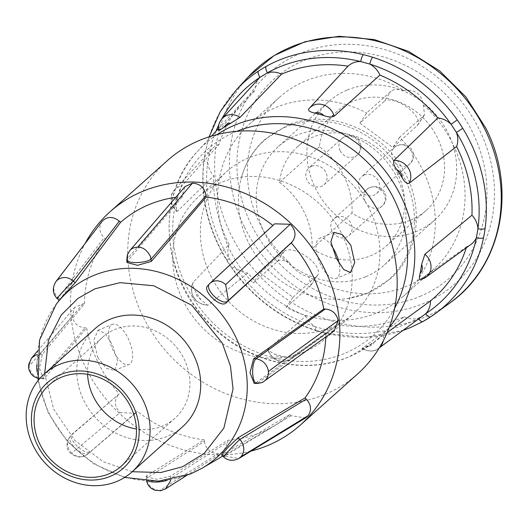 <?xml version="1.0" encoding="UTF-8"?>
<svg xmlns="http://www.w3.org/2000/svg" width="527" height="527" viewBox="0 0 527 527"><rect width="100%" height="100%" fill="white"/><g stroke="black" fill="none" stroke-linecap="round" stroke-linejoin="round"><path stroke-width="0.4" stroke-dasharray="2.63 1.98" d="M365.85 276.695A79.465 71.053 -131.8 0 0 384.005 265.298A79.465 71.053 -131.8 0 0 391.436 168.159A79.465 71.053 -131.8 0 0 296.306 135.36A79.465 71.053 -131.8 0 0 278.151 146.756A79.465 71.053 -131.8 0 0 270.72 243.896A79.465 71.053 -131.8 0 0 365.85 276.695M367.293 293.229A93.391 83.51 -131.8 0 0 404.393 177.797A93.391 83.51 -131.8 0 0 285.562 127.132A93.391 83.51 -131.8 0 0 241.01 179.173A93.391 83.51 -131.8 0 0 347.609 298.545A93.391 83.51 -131.8 0 0 367.293 293.229M87.594 374.302A54.307 48.563 48.2 0 1 102.561 337.26A54.307 48.563 48.2 0 1 114.972 329.48A54.307 48.563 48.2 0 1 179.984 351.891A54.307 48.563 48.2 0 1 174.911 418.28A54.307 48.563 48.2 0 1 162.5 426.066A54.307 48.563 48.2 0 1 136.414 428.978M97.699 357.438L106.27 368.241L114.642 370.455L117.692 361.035L112.211 344.48L104.827 333.183L97.982 330.337L93.813 340.218L97.699 357.438M251.076 451.053A142.922 127.791 48.2 0 1 104.254 396.923A142.922 127.791 48.2 0 1 85.11 243.507M167.27 160.689A142.922 127.791 -131.8 0 0 153.91 335.409A142.922 127.791 -131.8 0 0 325.001 394.387A142.922 127.791 -131.8 0 0 357.655 373.9M113.404 350.91A21.726 9.288 -112.6 0 1 112.33 324.368A21.726 9.288 -112.6 0 1 127.916 337.952A21.726 9.288 -112.6 0 1 128.996 364.493A21.726 9.288 -112.6 0 1 113.404 350.91M331.667 245.964A21.726 9.288 67.4 0 0 319.553 238.29A21.726 9.288 67.4 0 0 320.633 264.831A21.726 9.288 67.4 0 0 336.219 278.414A21.726 9.288 67.4 0 0 339.151 263.46M220.793 182.612A95.229 85.15 -131.8 0 0 199.035 196.261A95.229 85.15 -131.8 0 0 190.128 312.682A95.229 85.15 -131.8 0 0 304.132 351.983A95.229 85.15 -131.8 0 0 325.89 338.327A95.229 85.15 -131.8 0 0 334.79 221.913A95.229 85.15 -131.8 0 0 220.793 182.612M248.474 157.889A95.229 85.15 -131.8 0 0 226.722 171.538A95.229 85.15 -131.8 0 0 217.816 287.959A95.229 85.15 -131.8 0 0 331.819 327.26A95.229 85.15 -131.8 0 0 353.577 313.611A95.229 85.15 -131.8 0 0 362.477 197.19A95.229 85.15 -131.8 0 0 248.474 157.889M59.373 300.133L105.354 238.968A128.054 114.504 48.2 0 0 84.485 303.901L42.338 354.322L39.479 368.182L43.392 378.9L44.472 378.327L86.612 327.906A128.054 114.504 48.2 0 0 119.128 393.979L70.328 436.046A12.576 5.606 42.4 0 0 70.328 436.046A12.576 5.606 42.4 0 0 75.624 448.484A12.576 5.606 42.4 0 0 88.72 453.2L137.33 411.304L88.72 453.2A12.576 11.68 49.4 0 1 87.798 454.083A12.576 11.68 49.4 0 1 87.792 454.09A12.576 11.68 49.4 0 1 71.718 453.148L120.13 412.621L135.406 413.3L136.295 412.437M119.128 393.979L71.988 434.255C66.422 438.115 85.723 456.494 90.196 451.58M204.18 439.801L204.324 441.442L146.987 478.042A12.576 3.603 -5.1 0 0 146.269 479.405L146.032 476.777L146.783 475.71L204.18 439.801A128.054 114.504 48.2 0 1 137.33 411.304M146.045 476.777L156.559 479.293L170.392 476.21L227.789 440.302A128.054 114.504 -131.8 0 0 261.214 432.318A128.054 114.504 -131.8 0 0 274.099 425.895A128.054 114.504 -131.8 0 0 289.817 414.538L291.062 415.724L305.588 417.904M218.646 130.597L255.22 90.13A137.086 122.574 -131.8 0 0 243.77 100.934A137.086 122.574 -131.8 0 0 219.061 144.352L181.644 186.103L177.757 196.163A131.23 117.337 -131.8 0 0 176.262 204.977L176.631 211.419L177.382 211.301L213.738 175.827A137.086 122.574 -131.8 0 0 229.113 244.488L193.093 282.393C189.028 295.443 193.877 303.071 207.638 305.285M208.284 305.054A15.158 13.55 48.2 0 1 194.081 297.669A15.158 13.55 48.2 0 1 193.257 282.176C192.335 284.382 193.145 287.564 195.688 291.721A131.23 117.337 -131.8 0 0 200.952 299.731L207.638 305.271L208.284 305.054L247.888 273.065A137.086 122.574 -131.8 0 0 305.792 315.943L268.052 349.315L267.821 350.165L274.099 353.9A131.23 117.337 -131.8 0 0 283.032 356.404C287.551 357.49 291.062 357.51 293.565 356.463L337.662 324.876A137.086 122.574 -131.8 0 0 402.832 317.425A137.086 122.574 -131.8 0 0 404.176 316.852L361.871 348.597M182.526 426.811A65.743 58.787 48.2 0 1 167.5 436.237A65.743 58.787 48.2 0 1 88.799 409.104A65.743 58.787 48.2 0 1 94.946 328.736M418.813 319.059A5.718 2.51 -119.1 0 1 418.26 318.229A144.596 129.286 48.2 0 1 406.113 324.098C380.534 334.5 353.472 336.292 324.915 329.48A20.718 18.524 -131.8 0 0 332.596 328.143A20.718 18.524 -131.8 0 0 336.048 326.213A20.718 18.524 -131.8 0 0 337.662 324.876M176.262 204.977C174.872 201.512 175.366 198.574 177.757 196.163M466.27 247.842A137.086 122.574 -131.8 0 0 466.632 246.689A20.718 18.524 -131.8 0 0 467.535 246.34A20.718 18.524 -131.8 0 0 470.986 244.409M404.176 316.852A20.718 18.524 -131.8 0 0 418.26 318.229L423.464 315.673M379.46 347.609A15.158 13.55 48.2 0 1 378.379 348.499A15.158 13.55 48.2 0 1 375.856 349.915A15.158 13.55 48.2 0 1 362.22 348.182C361.469 349.026 363.083 348.387 367.055 346.272A131.23 117.337 -131.8 0 0 374.427 341.806L387.154 332.583M403.787 90.394C415.039 89.135 421.534 93.951 423.286 104.833A115.479 103.259 48.2 0 1 433.122 269.725A115.479 103.259 48.2 0 1 406.739 286.28A115.479 103.259 48.2 0 1 308.631 276.78C300.858 274.929 294.362 270.114 289.132 262.341A115.479 103.259 48.2 0 1 279.297 97.449A115.479 103.259 48.2 0 1 305.68 80.894A115.479 103.259 48.2 0 1 403.787 90.394C397.701 88.951 393.425 89.247 390.948 91.27L366.7 112.923L359.915 123.094L384.163 101.441L390.948 91.27M419.973 296.411A132.626 118.588 -131.8 0 0 472.666 132.475A132.626 118.588 -131.8 0 0 303.901 60.526A132.626 118.588 -131.8 0 0 251.214 224.462A132.626 118.588 -131.8 0 0 419.973 296.411M423.286 104.833L424.538 114.86L399.604 137.297A115.479 103.259 48.2 0 1 403.339 296.319A115.479 103.259 48.2 0 1 376.957 312.873A115.479 103.259 48.2 0 1 286.148 307.439L311.055 285.035L308.631 276.78M347.023 90.077A79.465 71.053 -131.8 0 0 328.868 101.467A79.465 71.053 -131.8 0 0 321.437 198.613A79.465 71.053 -131.8 0 0 416.567 231.406A79.465 71.053 -131.8 0 0 434.722 220.009A79.465 71.053 -131.8 0 0 442.153 122.87A79.465 71.053 -131.8 0 0 347.023 90.077M410.941 219.963A66.6 59.551 -131.8 0 0 426.152 210.418A66.6 59.551 -131.8 0 0 432.384 128.996A66.6 59.551 -131.8 0 0 352.655 101.513A66.6 59.551 -131.8 0 0 337.438 111.059A66.6 59.551 -131.8 0 0 319.408 146.723A74.32 66.455 48.2 0 1 352.036 213.033A66.6 59.551 -131.8 0 0 410.941 219.963M319.408 146.723L279.475 182.382A66.6 59.551 48.2 0 1 297.505 146.717A66.6 59.551 48.2 0 1 312.722 137.172A66.6 59.551 48.2 0 1 392.45 164.655A66.6 59.551 48.2 0 1 386.219 246.076A66.6 59.551 48.2 0 1 371.001 255.621A66.6 59.551 48.2 0 1 312.103 248.691L352.036 213.033M336.542 217.137A11.284 10.092 -131.8 0 0 333.966 218.751A11.284 10.092 -131.8 0 0 332.912 232.545A11.284 10.092 -131.8 0 0 346.423 237.203A11.284 10.092 -131.8 0 0 348.999 235.589A11.284 10.092 -131.8 0 0 350.053 221.795A11.284 10.092 -131.8 0 0 336.542 217.137M311.529 166.295A11.284 10.092 -131.8 0 0 308.954 167.915A11.284 10.092 -131.8 0 0 307.9 181.71A11.284 10.092 -131.8 0 0 321.404 186.367A11.284 10.092 -131.8 0 0 323.98 184.746A11.284 10.092 -131.8 0 0 325.04 170.952A11.284 10.092 -131.8 0 0 311.529 166.295M364.131 175.063A11.284 10.092 -131.8 0 0 361.548 176.683A11.284 10.092 -131.8 0 0 360.494 190.478A11.284 10.092 -131.8 0 0 374.005 195.128A11.284 10.092 -131.8 0 0 376.581 193.514A11.284 10.092 -131.8 0 0 377.635 179.72A11.284 10.092 -131.8 0 0 364.131 175.063M204.324 441.442C205.793 449.09 210.319 453.187 217.908 453.727L223.204 452.094L227.941 441.942L227.789 440.302M118.088 395.112C113.872 400.975 114.55 406.804 120.13 412.621M84.485 303.901L82.871 303.868L74.551 307.491L72.173 316.338C73.826 323.282 78.101 327.122 85.005 327.873L86.612 327.906M102.133 221.294C98.556 226.847 99.214 232.341 104.109 237.782L105.354 238.968M175.774 197.329A128.054 114.504 48.2 0 1 182.573 196.578L182.428 194.944L184.951 186.696M272.894 225.47A128.054 114.504 48.2 0 1 273.032 225.582L274.686 223.823M325.785 336.957A128.054 114.504 48.2 0 0 325.877 332.985L327.491 333.018L334.006 331.055M289.817 414.538L221.571 454.946M325.877 332.985L255.753 382.813L254.166 383.366M274.066 224.449L207.895 285.548L273.032 225.582M127.007 262.578L127.699 260.924L182.573 196.578M126.77 259.956A12.576 3.603 174.9 0 1 127.494 258.592A12.576 10.902 40.8 0 1 129.774 250.621M255.753 382.813L258.052 382.859A12.576 4.328 -88.8 0 1 256.721 383.432M291.062 415.724L224.667 456.086L238.784 458.516M146.532 481.085L146.269 479.405A12.576 3.603 -5.1 0 0 148.489 481.191M167.178 480.301A12.576 3.603 -5.1 0 0 170.603 478.542L170.616 479.748M71.718 453.148A12.576 11.68 -130.6 0 1 70.513 435.869A12.576 5.606 42.4 0 0 70.335 436.046C65.262 442.733 64.195 454.669 79.966 457.107C87.08 455.815 83.391 456.613 87.792 454.09M82.871 303.868L40.039 354.276A12.576 4.328 91.2 0 0 36.831 364.961M37.121 371.845A12.576 4.328 91.2 0 0 40.842 378.854A12.576 4.328 91.2 0 0 42.173 378.281C34.815 377.556 30.421 373.59 28.992 366.37L72.173 316.338M57.166 298.46L58.233 297.669A12.576 11.251 37.5 0 1 55.842 281.714M327.491 333.018L258.052 382.859A12.576 10.843 -125.7 0 0 264.317 381.074M165.557 488.885L159.529 490.565L217.908 453.727M146.783 475.71L146.987 478.042C147.52 485.163 151.704 489.339 159.529 490.565M42.338 354.322L37.219 354.625M31.515 358.143L28.992 366.37M466.632 246.689L420.151 279.653M308.67 109.096L329.197 86.619M305.792 315.943A20.718 18.524 -131.8 0 0 315.897 326.957L324.915 329.48A5.718 1.555 103.8 0 0 325.462 333.327L325.462 333.327A5.718 1.555 103.8 0 0 326.035 333.143A150.307 134.398 -131.8 0 0 410.441 327.55A150.307 134.398 -131.8 0 0 423.062 321.444M283.032 356.404C279.738 357.438 276.767 356.601 274.099 353.9M229.113 244.488A20.718 18.524 -131.8 0 0 229.317 258.691L234.634 266.774A20.718 18.524 -131.8 0 0 247.888 273.065M219.061 144.352A20.718 18.524 -131.8 0 0 212.243 148.825A20.718 18.524 -131.8 0 0 209.245 153.423L207.737 162.329A20.718 18.524 -131.8 0 0 213.738 175.827M259.765 77.561A20.718 18.524 -131.8 0 0 255.22 90.13M374.427 341.806C373.083 344.987 370.626 346.476 367.055 346.272M215.945 131.263A144.596 129.286 48.2 0 0 209.245 153.423A5.718 2.134 -168.4 0 1 205.556 150.57L203.982 159.865A5.718 2.029 -172.4 0 0 207.737 162.329A144.596 129.286 48.2 0 0 229.317 258.691A5.718 0.507 148.4 0 1 226.36 259.976L231.86 268.348A5.718 0.336 145 0 0 234.634 266.774A144.596 129.286 48.2 0 0 315.897 326.957A5.718 1.416 107.5 0 0 316.088 330.706L316.088 330.706A5.718 1.416 107.5 0 0 316.661 330.515A150.307 134.398 -131.8 0 0 326.035 333.143M403.412 330.277L365.224 337.438L325.462 333.327L316.088 330.706C281.635 319.434 253.559 298.651 231.86 268.348A5.718 0.336 145 0 1 232.183 267.96A150.307 134.398 -131.8 0 0 316.661 330.515M209.147 136.809L205.556 150.57A5.718 2.134 -168.4 0 1 205.556 150.564A5.718 2.134 -168.4 0 1 205.793 150.129A150.307 134.398 -131.8 0 0 204.226 159.385A5.718 2.029 -172.4 0 0 203.982 159.865C199.733 194.707 207.197 228.079 226.36 259.976L226.36 259.976A5.718 0.507 148.4 0 1 226.663 259.554A150.307 134.398 -131.8 0 0 232.183 267.96M289.132 262.341C283.763 259.857 279.877 259.554 277.492 261.418L253.243 283.065A115.479 103.259 48.2 0 1 249.508 124.043A115.479 103.259 48.2 0 1 366.7 112.923M286.148 307.439L292.933 297.268L260.022 272.894L253.243 283.065M359.915 123.094L392.826 147.468L399.604 137.297M277.492 261.418L284.27 251.247L260.022 272.894M292.933 297.268L317.182 275.614L310.396 285.786M423.853 115.644L417.074 125.815L392.826 147.468M417.074 125.815A20.579 8.979 33.7 0 0 417.74 125.044A20.579 8.979 33.7 0 0 406.554 106.816A20.579 8.979 33.7 0 0 384.163 101.441M284.27 251.247A20.579 8.979 -146.3 0 1 306.661 256.616A20.579 8.979 -146.3 0 1 317.853 274.85A20.579 8.979 -146.3 0 1 317.182 275.614M279.475 182.382A74.32 66.455 48.2 0 1 312.103 248.691M202.19 468.167A111.434 99.636 48.2 0 1 190.978 473.76A111.434 99.636 48.2 0 1 63.411 435.71A111.434 99.636 48.2 0 1 56.073 304.527M217.144 134.537A130.301 116.507 -131.8 0 0 197.803 151.038A130.301 116.507 -131.8 0 0 196.34 307.781A130.301 116.507 -131.8 0 0 348.986 356.819A130.301 116.507 -131.8 0 0 370.685 344.651A130.301 116.507 -131.8 0 0 389.262 327.293M236.735 131.328A124.589 111.401 -131.8 0 0 235.628 131.783A124.589 111.401 -131.8 0 0 186.136 285.779A124.589 111.401 -131.8 0 0 344.665 353.367A124.589 111.401 -131.8 0 0 394.657 308.19M293.565 356.463A15.158 13.55 48.2 0 1 290.963 359.045A15.158 13.55 48.2 0 1 288.44 360.455A15.158 13.55 48.2 0 1 268.052 349.315M177.382 211.301A15.158 13.55 48.2 0 1 172.843 205.635A15.158 13.55 48.2 0 1 174.542 189.924A15.158 13.55 48.2 0 1 181.644 186.103M383.274 335.422A15.158 13.55 48.2 0 1 383.208 340.949M248.23 76.949A152.04 135.946 -131.8 0 0 231.024 234.752A152.04 135.946 -131.8 0 0 424.485 317.234A152.04 135.946 -131.8 0 0 449.992 302.9M204.226 159.385A150.307 134.398 -131.8 0 0 226.663 259.554M236.201 90.005A150.307 134.398 -131.8 0 0 205.793 150.129M244.541 227.236A140.617 125.736 -131.8 0 0 423.471 303.519A140.617 125.736 -131.8 0 0 479.333 129.708A140.617 125.736 -131.8 0 0 300.41 53.425A140.617 125.736 -131.8 0 0 244.541 227.236M365.171 201.518A11.284 10.092 -131.8 0 0 379.526 207.638A11.284 10.092 -131.8 0 0 382.108 206.024A11.284 10.092 -131.8 0 0 384.012 193.692A11.284 10.092 -131.8 0 0 369.651 187.572A11.284 10.092 -131.8 0 0 367.075 189.186A11.284 10.092 -131.8 0 0 365.171 201.518M340.159 150.682A11.284 10.092 -131.8 0 0 354.513 156.802A11.284 10.092 -131.8 0 0 357.089 155.182A11.284 10.092 -131.8 0 0 358.999 142.857A11.284 10.092 -131.8 0 0 344.638 136.737A11.284 10.092 -131.8 0 0 342.063 138.351A11.284 10.092 -131.8 0 0 340.159 150.682M392.753 159.444A11.284 10.092 -131.8 0 0 407.114 165.57A11.284 10.092 -131.8 0 0 409.69 163.95A11.284 10.092 -131.8 0 0 411.594 151.618A11.284 10.092 -131.8 0 0 397.239 145.498A11.284 10.092 -131.8 0 0 394.657 147.119A11.284 10.092 -131.8 0 0 392.753 159.444M127.699 260.924L127.494 258.592L182.428 194.944M222.901 454.399L224.667 456.086M132.231 471.724L103.266 461.731L74.92 440.486L53.668 409.196L44.65 373.643M170.392 476.21L170.603 478.542L227.941 441.942M44.472 378.327L42.173 378.281L85.005 327.873M60.006 299.356L58.233 297.669L104.109 237.782M200.952 299.731L196.584 295.456L195.688 291.721M218.85 124.688A144.596 129.286 48.2 0 1 221.742 119.023M218.962 130.136A15.158 13.55 48.2 0 1 222.065 118.661M423.379 278.651A15.158 13.55 48.2 0 1 420.592 279.448M347.603 298.545L367.787 293.091L389.822 279.264C419.189 254.021 424.848 206.07 403.313 170.004C380.725 128.693 326.839 107.89 286.971 125.564L264.936 139.398C253.237 149.866 245.259 163.126 241.01 179.173M174.911 418.28L121.447 466.02M97.982 330.33L112.33 324.368M333.901 232.335L319.553 238.29M199.035 196.261L226.722 171.538M211.531 136.071L197.803 151.038C156.473 193.87 160.353 272.479 205.912 320.218C242.433 361.179 302.985 376.812 348.769 356.944L370.685 344.651L378.57 338.914M218.435 128.548L243.77 100.934M267.815 350.172C272.907 361.107 280.627 364.065 290.963 359.045L336.048 326.213M212.243 148.825L174.542 189.924C170.788 193.225 170.116 198.646 172.507 206.195L176.624 211.426M361.865 348.611C369.124 351.924 374.631 351.891 378.379 348.499L379.354 347.794M328.868 101.467L278.151 146.756M386.219 246.076L426.152 210.418M348.999 235.589L382.108 206.024C392.147 197.816 381.594 180.056 367.075 189.186L333.966 218.751M323.98 184.746L357.089 155.182C367.128 146.98 356.575 129.22 342.063 138.351L308.954 167.915M376.581 193.514L409.69 163.95C419.729 155.748 409.176 137.982 394.657 147.119L361.548 176.683M114.649 370.455L128.996 364.493M350.567 272.452L336.219 278.414M325.89 338.327L353.577 313.611M222.75 456.086L274.099 425.895M38.122 380.527L48.194 412.911L67.311 441.567L93.622 463.78L124.649 477.436M37.812 378.412L43.392 378.906M223.204 452.1L186.512 475.519M87.798 454.083L135.406 413.3M37.601 350.975L74.551 307.491M249.508 124.043L279.297 97.449M403.339 296.319L433.122 269.725M417.74 125.044L424.538 114.86M317.853 274.85L311.055 285.035M434.722 220.009L384.005 265.298M297.505 146.717L337.438 111.059M102.561 337.26L49.103 385"/><path stroke-width="0.79" d="M109.036 473.806A54.307 48.563 -131.8 0 0 121.447 466.02A54.307 48.563 -131.8 0 0 126.526 399.624A54.307 48.563 -131.8 0 0 61.507 377.213A54.307 48.563 -131.8 0 0 49.103 385A54.307 48.563 -131.8 0 0 44.024 451.395A54.307 48.563 -131.8 0 0 109.036 473.806M85.11 243.507A142.922 127.791 48.2 0 1 109.991 211.834A142.922 127.791 48.2 0 1 142.646 191.347A142.922 127.791 48.2 0 1 313.736 250.332A142.922 127.791 48.2 0 1 300.37 425.045A142.922 127.791 48.2 0 1 267.716 445.539A142.922 127.791 48.2 0 1 251.076 451.053M300.37 425.045L357.655 373.9A142.922 127.791 -131.8 0 0 371.015 199.18A142.922 127.791 -131.8 0 0 199.924 140.202A142.922 127.791 -131.8 0 0 167.27 160.689L109.991 211.834M339.151 263.46A21.726 9.288 67.4 0 0 335.146 251.873A21.726 9.288 67.4 0 0 331.667 245.964M336.338 258.309L330.864 241.755L333.901 232.335L342.293 234.555L350.844 245.351L354.737 262.565L350.567 272.452L343.709 269.593L336.338 258.309M60.006 299.356L75.196 282.735L120.545 222.348A128.054 114.504 48.2 0 1 149.148 204.568A128.054 114.504 48.2 0 1 175.774 197.329M420.592 279.448C419.196 279.844 419.031 277.795 420.105 273.302A131.23 117.337 -131.8 0 0 421.593 264.482L424.854 254.251A15.158 13.55 48.2 0 1 425.902 277.235L470.986 244.409A20.718 18.524 -131.8 0 0 476.441 237.618L477.949 228.711A20.718 18.524 -131.8 0 0 471.955 215.214A137.086 122.574 -131.8 0 0 456.573 146.546L408.985 183.376C406.857 183.89 404.584 182.013 402.167 177.744A131.23 117.337 -131.8 0 0 396.91 169.734C393.959 165.847 392.977 162.771 393.959 160.504L437.805 117.976A137.086 122.574 -131.8 0 0 379.901 75.091L334.184 116.243C331.687 117.369 328.216 117.146 323.756 115.565A131.23 117.337 -131.8 0 0 314.83 113.061L314.533 112.989C310.054 112.027 308.097 110.723 308.67 109.096A15.158 13.55 48.2 0 1 309.481 108.121L348.031 66.165A137.086 122.574 -131.8 0 0 282.861 73.615A137.086 122.574 -131.8 0 0 281.517 74.182L240.016 117.369L230.8 123.193A131.23 117.337 -131.8 0 0 223.435 127.659C219.759 130.215 218.27 131.039 218.962 130.136M44.354 373.913L94.946 328.736A65.743 58.787 48.2 0 1 109.965 319.309A65.743 58.787 48.2 0 1 188.673 346.443A65.743 58.787 48.2 0 1 182.526 426.811L131.928 471.994A65.743 58.787 48.2 0 1 116.908 481.414A65.743 58.787 48.2 0 1 38.201 454.287A65.743 58.787 48.2 0 1 44.354 373.913A65.743 58.787 48.2 0 1 59.373 364.486A65.743 58.787 48.2 0 1 138.074 391.62A65.743 58.787 48.2 0 1 131.928 471.994M230.8 123.193A8.3 7.424 -131.8 0 0 229.061 123.199L227.19 123.687L223.435 127.659M424.854 254.251L471.955 215.214M379.354 347.794L425.697 313.717A20.718 18.524 -131.8 0 0 430.473 300.91A137.086 122.574 -131.8 0 0 466.27 247.842M387.154 332.583L430.473 300.91M110.288 476.349A57.166 51.119 48.2 0 1 37.549 445.335A57.166 51.119 48.2 0 1 60.256 374.671A57.166 51.119 48.2 0 1 133.002 405.685A57.166 51.119 48.2 0 1 110.288 476.349M430.704 316.813A150.307 134.398 -131.8 0 1 423.062 321.444A5.718 2.51 -119.1 0 1 422.95 321.516L422.95 321.516A5.718 2.51 -119.1 0 1 418.813 319.059M102.133 221.294L55.842 281.714A12.576 11.251 37.5 0 1 56.389 281.062L102.133 221.294C107.284 216.254 113.009 216.208 119.3 221.162L73.411 281.062C68.424 285.43 52.371 302.999 58.233 297.669M120.545 222.348L119.3 221.162M192.454 183.152L184.951 186.696L129.774 250.621A12.576 10.902 40.8 0 1 137.857 247.196L192.454 183.152C200.043 183.699 204.575 187.796 206.037 195.445L151.104 259.093A12.576 3.603 174.9 0 1 151.032 259.159A12.576 3.603 174.9 0 1 137.218 262.578A12.576 3.603 174.9 0 1 126.77 259.956L127.007 262.584L137.573 265.305L151.315 261.425L150.498 256.504C147.138 250.16 142.922 247.058 137.857 247.196M272.894 225.47A128.054 114.504 48.2 0 0 206.182 197.085L206.037 195.445M290.232 224.265L274.686 223.823L209.963 283.342A12.576 10.738 47.4 0 1 225.668 284.613L290.232 224.265C295.812 230.075 296.497 235.912 292.274 241.774L227.578 301.26A12.576 5.606 -137.6 0 1 227.552 301.292A12.576 5.606 -137.6 0 1 214.449 296.517A12.576 5.606 -137.6 0 1 209.193 284.112L209.193 284.112A12.576 5.606 -137.6 0 1 209.377 283.934A12.576 10.738 47.4 0 1 209.963 283.342L207.895 285.548C201.531 290.318 220.839 308.684 226.103 302.88L228.343 300.304L225.668 284.613M254.166 383.366L249.989 372.668L253.625 358.808L255.918 358.854A12.576 4.328 -88.8 0 0 255.891 358.88A12.576 4.328 -88.8 0 0 252.67 372.754A12.576 4.328 -88.8 0 0 256.721 383.432L256.721 383.432C260.858 383.076 263.395 382.286 264.33 381.067A12.576 10.843 -125.7 0 1 264.317 381.074L334.006 331.055L338.189 320.548C336.536 313.605 332.26 309.757 325.357 309.013L323.749 308.98A128.054 114.504 48.2 0 0 291.233 242.907L292.274 241.774M325.785 336.957A128.054 114.504 48.2 0 1 305.008 397.918L306.253 399.104C311.147 404.545 311.806 410.039 308.229 415.592L305.588 417.904L238.797 458.523L240.997 456.698L308.229 415.592M221.571 454.946L227.829 447.561L238.085 437.779L305.008 397.918M253.625 358.808L323.749 308.98M291.233 242.907L226.103 302.88M206.182 197.085L151.315 261.425M224.667 456.086A12.576 0.507 -46.4 0 1 223.593 456.883L223.593 456.883A12.576 0.507 -46.4 0 1 229.884 449.551A12.576 0.507 -46.4 0 1 239.825 439.492A12.576 0.507 -46.4 0 1 239.857 439.465L241.603 441.652C244.68 447.39 244.475 452.403 240.997 456.698M148.489 481.191A12.576 3.603 -5.1 0 0 167.178 480.301M36.831 364.961A12.576 4.328 91.2 0 0 37.121 371.845M75.196 282.735L71.54 279.653C67.68 277.294 63.833 276.912 60.019 278.5A12.576 11.251 -142.5 0 0 56.389 281.062M151.032 259.159L150.498 256.504M227.552 301.292L228.343 300.304M325.357 309.013L255.918 358.854L257.169 358.986C263.579 360.685 267.321 364.822 268.395 371.39L338.189 320.548M255.891 358.88L257.169 358.986M264.33 381.067A12.576 10.843 -125.7 0 0 268.395 371.39M170.616 479.748L170.524 480.835L165.557 488.885M37.219 354.625L35.474 355.218L31.515 358.143L28.629 364.691L28.682 368.221L29.242 370.441L31.165 373.979L33.511 376.304L37.812 378.412M334.184 116.243A15.158 13.55 48.2 0 0 313.802 105.097A15.158 13.55 48.2 0 0 309.481 108.121L308.67 109.096M281.517 74.182A20.718 18.524 -131.8 0 0 267.433 72.812L259.989 77.324A20.718 18.524 -131.8 0 0 259.765 77.561L222.065 118.661A15.158 13.55 48.2 0 1 226.386 115.637A15.158 13.55 48.2 0 1 240.016 117.369M379.901 75.091A20.718 18.524 -131.8 0 0 369.796 64.083L360.778 61.554A20.718 18.524 -131.8 0 0 348.031 66.165M456.573 146.546A20.718 18.524 -131.8 0 0 456.369 132.349L451.059 124.267A20.718 18.524 -131.8 0 0 437.805 117.976M396.91 169.734C400.224 171.459 401.976 174.127 402.167 177.744M421.593 264.482C422.99 267.953 422.489 270.891 420.105 273.302M221.742 119.023A144.596 129.286 48.2 0 1 259.989 77.324A5.718 2.536 -123.4 0 1 258.54 71.026A150.307 134.398 -131.8 0 0 236.201 90.005L248.23 76.949L274.165 55.526L305.12 41.699L339.197 36.291L374.354 39.584L408.491 51.35L439.61 70.855L465.888 96.942L485.775 128.068C517.264 189.377 501.776 266.576 449.992 302.9A152.04 135.946 -131.8 0 0 484.886 129.306A152.04 135.946 -131.8 0 0 291.424 46.824A152.04 135.946 -131.8 0 0 248.23 76.949M403.412 330.277L410.217 327.675L422.95 321.516L430.757 316.786A5.718 2.536 56.6 0 1 425.697 313.717A144.596 129.286 48.2 0 0 476.441 237.618A5.718 2.134 11.6 0 0 483.549 237.651A150.307 134.398 -131.8 0 0 485.11 228.389A5.718 2.029 7.6 0 1 477.949 228.711A144.596 129.286 48.2 0 0 456.369 132.349A5.718 0.507 -31.6 0 0 462.68 128.226A150.307 134.398 -131.8 0 0 457.159 119.82A5.718 0.336 -35 0 1 451.059 124.267A144.596 129.286 48.2 0 0 369.796 64.083A5.718 1.416 -72.5 0 1 372.681 57.259A150.307 134.398 -131.8 0 0 363.307 54.637A5.718 1.555 -76.2 0 0 360.778 61.554A144.596 129.286 48.2 0 0 267.433 72.812A5.718 2.51 -119.1 0 1 266.28 66.336A150.307 134.398 -131.8 0 0 258.54 71.026M449.992 302.9L430.757 316.786A5.718 2.536 56.6 0 0 430.796 316.753A150.307 134.398 -131.8 0 0 435.658 313.381A150.307 134.398 -131.8 0 0 483.549 237.651M136.414 428.978A54.307 48.563 48.2 0 1 87.594 374.302M59.38 300.133L56.073 304.527A111.434 99.636 48.2 0 1 93.457 275.568A111.434 99.636 48.2 0 1 232.025 329.909A111.434 99.636 48.2 0 1 202.19 468.167L190.715 473.885L158.475 481.144L124.649 477.436M44.65 373.643L48.425 340.337L61.218 315.041L77.924 298.42L94.959 288.809L120.097 282.65L153.825 285.786L191.828 305.298L222.256 343.077L230.464 366.048L233.033 389.025L223.87 428.128L204.147 453.464L182.513 466.738L160.788 472.521L132.231 471.724M389.262 327.293A130.301 116.507 -131.8 0 0 386.021 172A130.301 116.507 -131.8 0 0 234.956 125.077A130.301 116.507 -131.8 0 0 217.144 134.537M314.83 113.061A8.3 7.424 48.2 0 1 323.756 115.565M420.151 279.659L425.902 277.235A15.158 13.55 48.2 0 1 423.379 278.651M383.208 340.949A15.158 13.55 48.2 0 1 379.46 347.609M363.307 54.637A150.307 134.398 -131.8 0 0 278.902 60.23A150.307 134.398 -131.8 0 0 266.28 66.336M394.657 308.19A124.589 111.401 -131.8 0 0 373.241 168.376A124.589 111.401 -131.8 0 0 236.735 131.328M238.085 437.779L239.857 439.465L306.253 399.104M239.825 439.492L240.984 440.77M215.945 131.263A144.596 129.286 48.2 0 1 218.85 124.688M393.959 160.504A15.158 13.55 48.2 0 1 408.161 167.882A15.158 13.55 48.2 0 1 408.985 183.376M457.159 119.82A150.307 134.398 -131.8 0 0 372.681 57.259M485.11 228.389A150.307 134.398 -131.8 0 0 462.68 128.226M211.531 136.071L218.435 128.548M202.19 468.167L222.75 456.086M256.721 383.432L254.166 383.379M238.79 458.523C233.02 461.336 227.954 460.789 223.593 456.883L221.564 454.953M56.073 304.527L39.545 340.08L38.122 380.527M55.842 281.714C52.114 288.117 52.548 293.704 57.16 298.473L59.182 300.397M129.774 250.621L127.396 254.772L126.77 259.956M186.512 475.519L165.564 488.891L160.794 490.709L154.754 490.202L151.71 488.681L149.293 486.533L147.777 484.353L146.532 481.085M31.521 358.136L37.601 350.975M222.065 118.661C219.107 122.02 217.967 125.999 218.633 130.597M236.201 90.005L220.2 111.783L209.147 136.809"/></g></svg>
